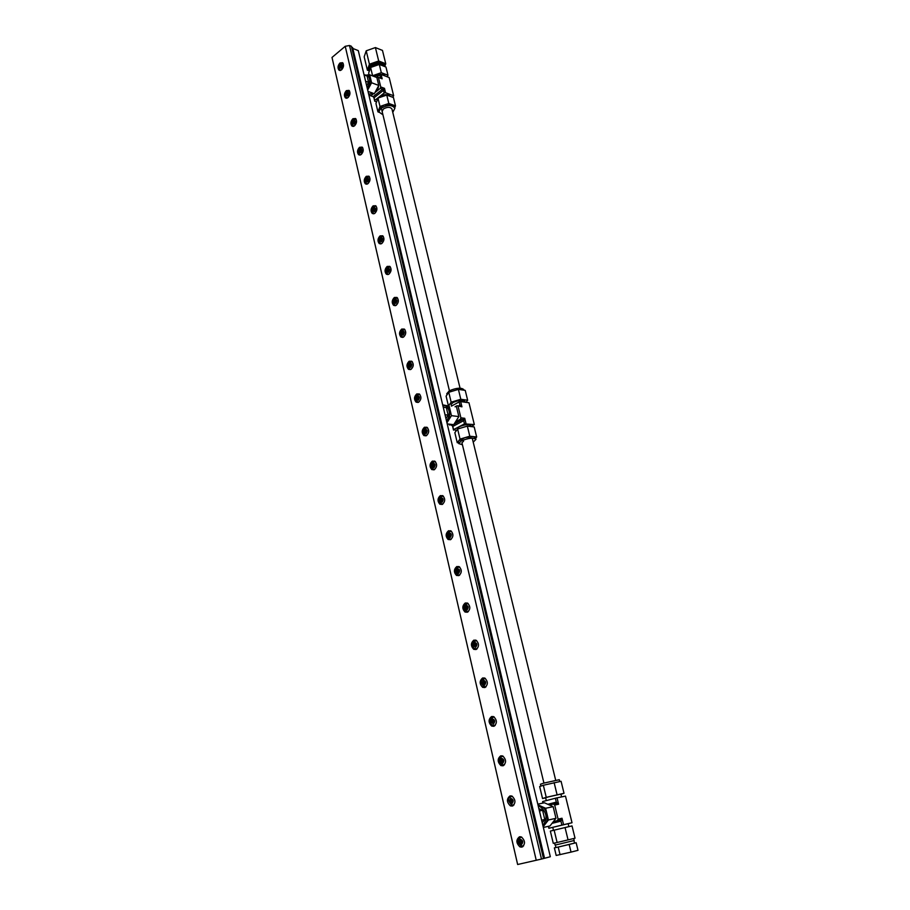 <?xml version="1.0" encoding="UTF-8"?>
<svg xmlns="http://www.w3.org/2000/svg" width="910" height="910" viewBox="0 0 910 910"><rect width="100%" height="100%" fill="white"/><g stroke="black" fill="none" stroke-linecap="round" stroke-linejoin="round"><path stroke-width="1.36" d="M340.579 65.201L341.568 65.133L341.853 66.385L341.159 67.704L340.181 67.772L340.579 65.201L341.637 65.6L341.193 67.658M340.943 66.919L339.885 66.521M347.006 92.888L347.995 92.831L348.302 94.105L347.597 95.436L346.596 95.482L347.006 92.888L348.064 93.264L347.62 95.379M347.358 94.583L346.3 94.208M353.535 121.019L354.547 120.996L354.843 122.293L354.126 123.612L353.114 123.635L353.535 121.019L354.593 121.383L354.161 123.567M353.888 122.702L352.818 122.338M360.167 149.627L361.19 149.615L361.498 150.935L360.781 152.254L359.757 152.254L360.167 149.627L361.236 149.968L360.792 152.22M360.508 151.287L359.45 150.946M366.912 178.701L367.947 178.713L368.266 180.055L367.538 181.374L366.491 181.352L366.912 178.701L367.981 179.02L367.549 181.34M369.46 176.847L368.561 176.699M367.253 180.339L366.184 180.021M373.771 208.254L374.829 208.299L375.136 209.664L374.408 210.983L373.35 210.938L373.771 208.254L374.84 208.561L374.408 210.961M375.329 206.251L373.703 206.877C371.599 208.413 371.576 210.54 373.635 213.281L374.385 213.6M374.101 209.869L373.032 209.573M380.744 238.318L381.825 238.591L381.392 241.082L380.323 241.013L380.744 238.318L381.813 238.386L381.392 241.082M383.178 236.384L382.211 236.293M381.074 239.91L380.005 239.637M387.842 268.894L388.923 269.144L388.49 271.703L387.41 271.612L387.842 268.894L388.923 268.985L389.252 270.395L388.49 271.703M390.197 266.914L389.196 266.846M388.161 270.452L387.08 270.202M395.054 299.993L396.157 300.107L396.487 301.54L395.713 302.859L394.622 302.734L395.054 299.993L396.134 300.22L395.702 302.848M397.329 297.968L396.305 297.934M395.372 301.528L394.292 301.301M402.391 331.627L403.505 331.775L403.847 333.231L403.073 334.539L401.958 334.391L402.391 331.627L403.483 331.832L403.039 334.539M402.709 333.14L401.617 332.935M409.864 363.818L410.956 364L410.171 365.297L410.512 366.775L409.42 366.605L409.079 365.115L409.864 363.818L410.99 364L411.343 365.479L410.546 366.787M412.344 361.793L409.807 362.203C407.464 364.125 407.487 366.389 409.875 369.005L411.047 369.346L408.476 369.323C406.269 366.605 406.497 363.898 409.159 361.224L411.741 361.247C413.948 363.977 413.72 366.685 411.047 369.346L410.979 369.346M410.171 365.297L409.079 365.115M418.543 396.771L417.758 398.023L418.19 399.547M419.908 394.519L417.417 394.906C415.017 396.931 415.051 399.228 417.519 401.799L418.668 402.14M417.019 399.376L416.666 397.875L417.462 396.578L418.611 396.783L418.964 398.296L418.168 399.592L417.019 399.376L418.111 399.524M417.758 398.023L416.666 397.875M426.255 430.134L425.482 431.329L425.971 432.887M424.742 432.739L424.39 431.203L425.197 429.918L426.369 430.157L426.722 431.693L425.914 432.989L424.742 432.739L425.846 432.864M425.482 431.329L424.39 431.203M434.115 464.089L433.353 465.237L433.888 466.83M432.614 466.705L432.25 465.147L433.069 463.85L434.252 464.123L434.616 465.692L433.797 466.978L432.614 466.705L433.717 466.796M433.353 465.237L432.25 465.147M442.112 498.669L441.361 499.749L441.953 501.387M440.633 501.285L440.258 499.692L441.088 498.407L442.294 498.714L442.658 500.307L441.828 501.592L440.633 501.285L441.725 501.342M441.361 499.749L440.258 499.692M450.245 533.863L449.517 534.898L450.166 536.582M451.087 539.334L450.086 539.016M448.789 536.49L448.414 534.864L449.256 533.59L450.473 533.931L450.848 535.546L450.006 536.832L448.789 536.49L449.893 536.513M449.517 534.898L448.414 534.864M458.538 569.717L457.821 570.695L458.538 572.424M459.561 575.211L458.469 574.892M457.093 572.345L456.718 570.695L457.571 569.421L458.811 569.797L459.186 571.446L458.333 572.72L457.093 572.345L458.208 572.345M457.821 570.695L456.718 570.695M466.978 606.231L466.284 607.152L467.058 608.938M465.806 604.706L467.899 603.364M468.184 611.747L467.012 611.429M465.556 608.87L465.169 607.186L466.034 605.923L467.296 606.333L467.683 608.016L466.819 609.29L465.556 608.87L466.671 608.836M466.284 607.152L465.169 607.186M475.577 643.427L474.895 644.303L475.737 646.134M474.428 641.743L476.419 640.481M476.976 648.966L475.714 648.659M474.178 646.077L473.791 644.371L474.667 643.108L475.941 643.563L476.339 645.27L475.464 646.532L474.178 646.077L475.293 646.009M474.895 644.303L473.791 644.371M484.336 681.328L483.676 682.147L484.586 684.047M483.221 679.463L485.098 678.291M485.94 686.891L484.586 686.595M482.971 684.002L482.562 682.25L483.46 680.998L484.757 681.488L485.155 683.239L484.268 684.491L482.971 684.002L484.086 683.888M483.676 682.147L482.562 682.25M493.254 719.958L492.628 720.72L493.607 722.677M492.196 717.899L493.937 716.83M495.074 725.532L493.641 725.27M491.923 722.642L491.514 720.868L492.412 719.617L493.732 720.151L494.141 721.926L493.243 723.177L491.923 722.642L493.038 722.494M492.628 720.72L491.514 720.868M502.354 759.327L501.751 760.032L502.798 762.068M501.057 762.034L500.637 760.214L501.546 758.974L502.889 759.554L503.31 761.363L502.388 762.603L501.057 762.034L502.172 761.852M501.751 760.032L500.637 760.214M511.625 799.458L511.045 800.117L512.171 802.222M510.362 802.188L509.93 800.345L510.863 799.116L512.216 799.731L512.649 801.585L511.716 802.813L510.362 802.188L511.477 801.96M511.045 800.117L509.93 800.345M521.077 840.385L520.964 842.876L521.726 843.172M519.849 843.138L519.405 841.261L520.349 840.032L521.737 840.692L522.181 842.58L521.225 843.809L519.849 843.138L520.964 842.876M520.531 840.988L519.405 841.261M543.486 858.551L541.484 859.063L349.497 45.5L351.385 46.251L543.486 858.551L550.322 856.731L358.29 50.619L352.818 48.458M544.544 858.244L352.602 47.547L351.601 47.149M342.888 63.017L342.183 63.279M339.965 62.983L342.581 62.699C344.094 64.894 343.752 67.272 341.557 69.854L338.964 70.127C337.451 67.954 337.781 65.566 339.965 62.983M349.281 90.659L348.53 90.954M346.38 90.636L348.996 90.386C350.566 92.615 350.236 95.027 348.007 97.62L345.402 97.859C343.832 95.63 344.162 93.229 346.38 90.636M355.787 118.766L354.968 119.085M352.898 118.732L355.526 118.516C357.152 120.802 356.822 123.237 354.547 125.83L351.942 126.046C350.316 123.771 350.634 121.337 352.898 118.732M362.385 147.318L361.509 147.67M359.53 147.295L362.157 147.113C363.841 149.445 363.522 151.913 361.202 154.518L358.597 154.7C356.913 152.368 357.221 149.911 359.53 147.295M369.085 176.358L368.163 176.745M366.264 176.335L368.891 176.187C370.643 178.565 370.336 181.067 367.97 183.672L365.354 183.82C363.613 181.454 363.909 178.951 366.264 176.335M375.898 205.876L374.92 206.297M373.111 205.865L375.739 205.74C377.559 208.174 377.252 210.71 374.852 213.327L372.236 213.44C370.415 211.018 370.711 208.492 373.111 205.865M382.826 235.895L381.779 236.361M380.084 235.883L382.7 235.792C384.589 238.283 384.304 240.843 381.836 243.47L379.231 243.561C377.343 241.082 377.627 238.522 380.084 235.883M389.867 266.425L388.763 266.937M387.159 266.425L389.787 266.357C391.744 268.905 391.459 271.498 388.957 274.137L386.352 274.194C384.395 271.658 384.657 269.064 387.159 266.425M396.976 297.445C399.012 300.061 398.751 302.677 396.191 305.328L393.598 305.351C391.562 302.757 391.812 300.141 394.371 297.479L396.976 297.445L395.85 298.036M404.279 329.067L403.073 329.682M401.697 329.079L404.302 329.079C406.417 331.74 406.167 334.402 403.551 337.064L400.98 337.064C398.853 334.402 399.092 331.74 401.697 329.079M411.673 361.202L410.41 361.884M419.18 393.916L417.906 394.622M416.746 393.939L419.317 393.985C421.614 396.783 421.398 399.524 418.668 402.209L416.12 402.152C413.811 399.365 414.027 396.635 416.746 393.939M426.824 427.2L425.573 427.905M424.47 427.234L427.017 427.313C429.418 430.18 429.213 432.955 426.426 435.651L423.901 435.572C421.501 432.716 421.683 429.941 424.47 427.234M434.593 461.086L433.365 461.802M432.33 461.131L434.855 461.222C437.357 464.157 437.175 466.989 434.32 469.697L431.829 469.594C429.315 466.671 429.486 463.85 432.33 461.131M442.51 495.586L441.225 496.382M440.338 495.632L442.817 495.757C445.445 498.76 445.286 501.626 442.362 504.356L439.905 504.242C437.278 501.239 437.426 498.373 440.338 495.632M450.552 530.712L449.085 531.747M448.493 530.769L450.939 530.905C453.669 533.988 453.544 536.911 450.552 539.653L448.129 539.516C445.388 536.445 445.513 533.533 448.493 530.769M458.742 566.498L457.264 567.612M456.797 566.555L459.197 566.714C462.052 569.876 461.95 572.834 458.89 575.598L456.513 575.45C453.646 572.299 453.737 569.33 456.797 566.555M467.069 602.943L465.579 604.138M465.249 603L467.603 603.171C470.595 606.424 470.527 609.438 467.387 612.225L465.055 612.055C462.064 608.824 462.121 605.81 465.249 603M473.86 640.139L476.169 640.321C479.297 643.654 479.251 646.714 476.044 649.535L473.769 649.353C470.629 646.032 470.663 642.961 473.86 640.139M482.641 677.973L484.882 678.166C488.158 681.579 488.147 684.707 484.859 687.551L482.653 687.357C479.365 683.956 479.365 680.828 482.641 677.973M491.582 716.534L493.755 716.739C497.19 720.242 497.224 723.427 493.846 726.294L491.718 726.1C488.272 722.608 488.226 719.423 491.582 716.534M500.705 755.846L502.798 756.051C506.392 759.645 506.472 762.898 503.014 765.788L500.955 765.594C497.349 762 497.269 758.758 500.705 755.846M509.998 795.92L512.011 796.125C515.777 799.822 515.89 803.132 512.353 806.055L510.385 805.862C506.597 802.176 506.472 798.866 509.998 795.92M519.485 836.779L521.396 836.984C525.343 840.772 525.514 844.161 521.885 847.119L520.008 846.926C516.038 843.149 515.868 839.771 519.485 836.779M520.452 836.722L519.087 838.406M520.736 845.777L522.772 846.744M511.124 795.852L509.714 797.456M511.124 804.759L513.081 805.748M501.979 755.778L500.534 757.302M501.694 764.536L503.583 765.549M493.004 716.466L491.536 717.922M492.469 725.088L494.266 726.123M484.2 677.904L482.721 679.269M483.426 686.379L485.132 687.437M475.555 640.071L474.064 641.357M474.554 648.42L476.18 649.478M465.852 611.156L467.387 612.225M457.32 574.597L458.765 575.655M448.948 538.697L450.302 539.755M440.747 503.457L442.01 504.504M432.682 468.855L433.865 469.878M424.777 434.866L425.869 435.879M417.007 401.492L418.02 402.47M409.386 368.698L410.319 369.642M401.89 336.473L402.755 337.394L400.98 337.064M394.53 304.804L395.327 305.692M387.296 273.671L388.024 274.536M380.198 243.072L380.858 243.903M373.214 212.986L373.817 213.782M366.343 183.411L366.889 184.173M359.598 154.313L360.087 155.041M352.955 125.694L353.41 126.388M346.426 97.541L346.835 98.2M340.01 69.843L340.363 70.457M541.484 859.063L517.642 864.5L332.002 57.444L345.22 46.296L349.497 45.5M536.252 860.314L345.22 46.296M364.08 74.904L367.117 76.031L368.539 82.321L366.662 85.756M365.581 81.218L368.539 82.321M364.148 74.904L365.263 79.853M443.238 407.214L446.332 407.623L448.129 415.131L445.957 418.6M443.204 407.043L446.332 407.623M443.272 407.225L445.047 414.778M445.058 414.744L448.129 415.131M539.425 810.958L542.587 810.309L544.783 819.512L542.235 822.788M538.868 808.626L542.587 810.309M539.459 810.981L541.632 820.24M541.655 820.206L544.783 819.512M447.015 394.826L446.753 393.746L449.312 390.799C456.354 387.842 461.165 387.421 463.77 389.56L463.781 389.605M451.44 406.11L451.144 404.324L453.214 402.447C458.936 400.07 462.849 399.717 464.953 401.401L465.147 402.231M463.611 441.088L461.962 442.817M446.526 421.023C450.404 415.313 450.245 410.296 446.036 405.985L442.76 405.212M446.776 422.035L448.869 419.726L450.291 410.865L447.265 406.144L444.603 405.337M473.211 442.135L475.964 439.359C473.405 437.494 468.536 437.983 461.37 440.849L458.72 443.579L462.428 444.751M475.566 437.755L473.245 436.595L464.919 437.653L458.64 440.895L458.708 443.534M458.128 417.724L455.785 421.421M457.355 410.433L458.549 415.347M457.116 429.679L459.084 426.779C464.862 424.447 468.786 424.06 470.868 425.63L471.096 426.574M459.413 406.031L459.914 405.109L461.939 406.827L457.082 405.712L461.939 406.827L460.676 401.606L468.968 402.755L474.326 424.572L471.334 426.608M466.011 423.571L464.726 418.304L463.702 420.682L464.475 423.889L474.326 424.572M464.475 423.889L453.555 429.634L452.782 426.437L463.702 420.682L462.701 419.555L464.726 418.304L460.892 417.826L460.358 419.271L462.701 419.555L454.067 424.128M456.513 430.464L453.555 429.634M458.105 406.315L460.892 417.826M453.169 424.606L451.792 425.334L452.782 426.437M451.792 425.334L448.334 424.026M452.588 426.221L453.521 430.123M460.358 419.271L455.523 421.83M450.825 424.322L449.449 425.05M457.082 405.712L455.057 406.804M460.676 401.606L459.14 401.936L459.914 405.109L458.458 405.905M459.14 401.936L451.394 406.133M458.538 442.817L457.252 442.692L460.039 439.098L469.799 436.22L476.658 436.971L475.68 438.199M442.692 404.904L449.153 406.099L451.44 415.654L446.947 422.786M457.252 442.692L454.852 432.671L457.605 429.008L467.342 426.13L469.799 436.22M476.658 436.971L474.201 426.938L467.342 426.13M460.039 439.098L457.605 429.008M442.681 404.859L449.153 406.099M451.44 415.654L458.845 416.587L456.547 407.077M458.845 416.587L453.726 424.674L447.22 423.901M466.091 402.357L467.649 400.229L465.237 390.39L458.401 389.378L448.766 392.278L451.155 402.174L460.813 399.274L467.649 400.229M451.155 402.174L448.687 405.655M448.766 392.278L446.093 396.157L448.368 405.621M458.401 389.378L460.813 399.274M540.927 786.104L540.472 784.204L543.816 783.112L559.286 779.711L559.741 781.542M546.307 800.607L545.625 797.74L548.355 796.91L560.913 794.089L561.595 796.91M542.861 825.415C547.877 818.568 546.921 812.289 539.994 806.567L538.254 806.044M542.963 825.802L545.431 823.846C547.308 821.218 547.843 817.976 547.024 814.12C546 810.321 544.078 807.716 541.245 806.306L538.174 805.748M573.687 838.519L574.176 840.51L558.547 844.287L555.077 845.06L554.6 843.047M553.849 809.536L555.305 815.542M548.411 826.314L548.878 828.271L568.136 823.675L568.875 826.655M555.851 803.53L556.306 802.119L558.592 804.224L555.851 803.53L553.473 804.03L554.69 805.043L558.592 804.224L557.045 797.842L565.485 796.102L572.015 822.742L568.147 823.698M563.574 824.699L562.005 818.249L560.935 821.161L561.891 825.097L572.015 822.742M561.891 825.097L549.026 828.225L548.559 826.28M554.69 805.043L558.103 819.125L557.489 820.615L559.866 820.081L562.005 818.249L558.103 819.125M552.017 823.357L560.935 821.161L559.866 820.081L553.314 821.696M557.489 820.615L553.36 821.639M553.473 804.03L549.526 805.054M557.045 797.842L555.362 798.241L556.306 802.119L547.865 804.303M543.008 803.075L542.644 801.562L542.849 803.109M555.362 798.241L542.644 801.562M568.067 839.896L575.029 838.19L572.015 825.916L565.053 827.554L568.067 839.896L557.113 842.489L554.144 830.159L565.053 827.554M554.144 830.159L550.345 831.103L553.28 843.342L557.113 842.489M537.958 804.827L545.613 808.273L547.024 814.12L548.423 819.99L543.179 826.724M537.799 804.156L544.43 802.779L553.155 806.669L545.613 808.273M548.423 819.99L555.964 818.306L553.155 806.669M555.964 818.306L549.993 825.95L543.35 827.474M560.958 794.271L564.018 793.292L561.083 781.292L543.338 785.262L546.25 797.342L564.018 793.292M546.25 797.342L542.542 798.525L539.664 786.536L543.338 785.262M545.659 797.888L542.542 798.525M554.122 782.623L557.068 794.703M384.668 64.985L384.885 65.838L382.359 63.393C374.465 62.346 369.904 64.519 368.664 69.911L369.323 71.139L371.189 66.475C377.218 63.017 381.711 63.04 384.668 66.532M374.431 76.622L374.601 76.485C379.049 73.835 382.632 73.699 385.339 76.065M382.132 111.475L383.417 108.961C387.376 106.8 390.219 106.823 391.96 109.018L391.971 109.063M367.196 88.008C370.302 82.89 370.472 78.669 367.72 75.325L364.068 74.859M367.538 89.419L369.358 86.928L370.643 78.783L368.903 75.78L367.344 75.064M392.767 112.351L394.894 108.256C392.119 104.752 387.569 104.73 381.233 108.176L379.299 110.565L379.186 112.192L382.928 114.762M394.576 106.959L392.153 104.673L384.395 104.968L380.903 106.8L378.97 109.189L379.163 112.112M378.719 85.574L378.003 88.52L375.091 92.308M377.752 81.183L378.742 85.267M378.333 97.962L379.493 96.756C384.065 94.117 387.671 93.98 390.322 96.369M376.888 77.589L377.548 77.066L382.154 78.795L381.097 74.449L389.173 77.543L393.643 95.732L392.733 97.256M385.544 92.729L384.486 88.35L383.485 90.329L384.145 93.002L385.544 92.729L393.643 95.732M384.145 93.002L374.692 100.43L374.055 97.768L383.485 90.329L382.553 89.191L384.486 88.35L380.744 86.95L380.278 88.35L382.553 89.191L373.123 96.653L374.055 97.768M376.569 101.874L374.749 101.226L374.692 100.43M378.423 77.373L380.744 86.95M373.123 96.653L369.972 95.504L369.608 93.946M373.873 97.552L374.749 101.226M380.278 88.35L374.943 92.581M373.453 93.753L370.848 95.823M379.834 77.907L380.346 77.361L382.154 78.795M381.097 74.449L379.697 74.711L380.346 77.361L379.709 77.862M379.697 74.711L376.387 77.361M379.22 112.328L377.957 111.884L379.993 106.47L388.809 103.456L395.486 105.878L394.758 107.71M367.196 74.973L369.688 74.813L371.599 82.764L367.685 90.044M377.957 111.884L375.955 103.524L377.968 98.087L386.761 95.061L388.809 103.456M395.486 105.878L393.438 97.518L386.761 95.061M379.993 106.47L377.968 98.087M371.599 82.764L378.787 85.449L376.876 77.543L369.688 74.813M378.787 85.449L374.328 93.719L368.63 93.992M368.004 91.398L374.328 93.719M387.376 76.85L387.978 75.246L385.965 67.033L379.311 64.439L370.609 67.477L372.588 75.723L381.313 72.686L387.978 75.246M370.609 67.477L368.652 73.062L369.085 74.859M379.311 64.439L381.313 72.686M384.885 65.838L384.964 66.646M384.657 64.894L382.132 62.449C378.128 61.288 374.249 62.017 370.495 64.621L368.641 69.831M384.919 66.032L385.749 63.757L382.473 50.414L375.409 47.57L378.685 60.981L369.437 64.212L367.378 70.172L369.085 70.821M385.749 63.757L378.685 60.981M375.409 47.57L366.218 50.801L364.182 56.829L367.378 70.172M366.218 50.801L369.437 64.212M555.327 845.015L555.93 847.529L559.309 846.789L574.551 843.092L573.937 840.59M555.919 847.494L554.372 847.881L556.181 855.457L571.036 852.113L577.998 850.327L576.144 842.728L574.551 843.069M571.036 852.113L569.171 844.469L576.144 842.728M560.048 854.706L558.217 847.062L569.171 844.469M554.372 847.881L558.217 847.062M343.127 63.381L342.535 63.291M341.284 68.261L339.476 67.613L340.454 64.644C342.524 64.36 342.808 65.566 341.284 68.261M343.15 63.438L340.499 64.007C338.634 66.077 338.588 68.114 340.351 70.093L340.772 70.332M349.554 91.057L348.894 90.954M347.722 95.994L345.88 95.3L346.869 92.319C348.974 92.081 349.258 93.298 347.722 95.994M349.576 91.102L346.915 91.66C344.924 93.775 344.879 95.823 346.79 97.802L347.267 98.064M356.083 119.165L355.344 119.062M354.263 124.181L352.397 123.441L353.399 120.45C355.526 120.245 355.821 121.496 354.263 124.181M356.117 119.221L353.455 119.767C351.488 121.132 351.442 123.191 353.33 125.967L353.876 126.24M362.715 147.75L361.907 147.648M360.917 152.835L359.018 152.038L360.03 149.047C362.191 148.887 362.487 150.15 360.917 152.835M362.749 147.807L360.087 148.33C358.074 149.74 358.051 151.822 359.985 154.586L360.599 154.882M367.674 181.966L365.752 181.113L366.775 178.11C368.971 177.996 369.267 179.281 367.674 181.966M369.494 176.858L366.832 177.359C364.785 178.815 364.751 180.931 366.753 183.683L367.424 183.991M374.545 211.586L372.599 210.676L373.635 207.662C375.853 207.605 376.16 208.913 374.545 211.586M381.529 241.696L379.561 240.74L380.608 237.715C382.86 237.703 383.167 239.034 381.529 241.696M383.303 236.429L380.676 236.896C378.526 238.488 378.514 240.649 380.63 243.368L381.461 243.698M388.638 272.329L386.636 271.317L387.694 268.268C389.98 268.325 390.288 269.678 388.638 272.329M390.379 266.971L387.774 267.426C385.578 269.11 385.578 271.282 387.751 273.967L388.661 274.308M395.861 303.485L393.837 302.404L394.906 299.356C397.226 299.47 397.545 300.835 395.861 303.485M397.579 298.048L394.997 298.48C392.745 300.22 392.756 302.427 394.997 305.1L395.986 305.441M404.836 329.568L403.528 329.557M403.221 335.187L401.162 334.05L402.243 330.99C404.597 331.149 404.916 332.548 403.221 335.187M404.893 329.647L402.334 330.057C400.047 331.923 400.059 334.163 402.379 336.78L403.448 337.121M412.275 361.725L410.876 361.736M410.706 367.435L408.613 366.229L409.716 363.158C412.093 363.386 412.423 364.808 410.706 367.435M419.828 394.428L418.35 394.485M418.316 400.263L416.2 398.989L417.315 395.907C419.726 396.191 420.067 397.636 418.316 400.263M427.518 427.723L425.96 427.814M426.073 433.661L423.912 432.33L425.038 429.236C427.495 429.588 427.837 431.056 426.073 433.661M427.598 427.814L425.163 428.178C422.706 430.316 422.763 432.648 425.3 435.185L426.653 435.515M435.344 461.609L433.706 461.757M433.956 467.672L431.772 466.261L432.91 463.167C435.401 463.577 435.753 465.078 433.956 467.672M435.435 461.7L433.035 462.064C430.464 463.634 430.532 466 433.228 469.162L434.684 469.48M443.295 496.109L441.577 496.303M441.987 502.297L439.769 500.807L440.929 497.702C443.454 498.179 443.807 499.715 441.987 502.297M443.397 496.2L441.066 496.553C438.427 498.236 438.506 500.637 441.293 503.765L442.851 504.06M451.383 531.235L449.608 531.486M450.177 537.548L447.913 535.99L449.085 532.873C451.656 533.431 452.02 534.978 450.177 537.548M451.497 531.338L449.233 531.667C446.537 533.522 446.628 535.967 449.517 539.004L451.167 539.277M459.618 567.01L457.775 567.317M458.503 573.459L456.217 571.821L457.4 568.693C460.005 569.319 460.369 570.9 458.503 573.459M459.743 567.112L457.559 567.43C454.795 569.387 454.898 571.878 457.901 574.892L459.652 575.143M468.002 603.444L466.102 603.819M466.989 610.03L464.657 608.312L465.863 605.184C468.513 605.878 468.889 607.493 466.989 610.03M468.138 603.546L466.034 603.853C463.224 606.435 463.349 608.972 466.432 611.452L468.286 611.657M476.533 640.549L475.225 640.651M475.634 647.294L473.268 645.497L474.485 642.358C477.181 643.131 477.557 644.78 475.634 647.294M476.681 640.663L474.679 640.958C472.085 641.903 471.858 647.886 475.134 648.693L477.079 648.875M485.223 678.371L484.006 678.462M484.45 685.264L482.038 683.376L483.278 680.225C486.008 681.089 486.395 682.762 484.45 685.264M485.383 678.485L483.472 678.769C480.4 680.487 480.582 683.114 484.018 686.652L486.042 686.788M494.062 716.909L492.958 717M493.425 723.962L490.979 721.994L492.23 718.832C495.006 719.776 495.404 721.482 493.425 723.962M494.232 717.023L492.447 717.296C489.716 718.855 489.455 724.519 493.061 725.338L495.176 725.418M501.831 756.358L501.057 756.858M503.071 756.199L502.081 756.278M502.582 763.41L500.09 761.34L501.364 758.178C504.185 759.213 504.584 760.953 502.582 763.41M503.253 756.312L501.592 756.563C499.67 757.484 497.372 761.636 502.297 764.775L504.493 764.798M512.25 796.25L510.237 796.989M511.909 803.632L509.384 801.471L510.669 798.297C513.536 799.412 513.945 801.198 511.909 803.632M512.444 796.364L510.92 796.603C507.587 798.138 507.848 800.937 511.716 804.986L513.968 804.952M521.601 837.086L519.599 837.905M521.419 844.639L518.859 842.387L520.167 839.202C523.079 840.419 523.5 842.228 521.419 844.639M521.805 837.2L520.429 837.428C517.062 839.907 517.358 842.762 521.316 845.993L523.637 845.902M520.008 846.926L521.817 846.482M510.385 805.862L512.193 805.486M500.955 765.594L502.764 765.287M491.718 726.1L493.516 725.861M482.653 687.357L484.45 687.175M473.769 649.353L475.566 649.228M465.055 612.055L466.853 611.986M456.513 575.45L458.299 575.438M448.129 539.516L449.915 539.562M439.905 504.242L441.68 504.333M431.829 469.594L433.604 469.742M423.901 435.572L425.675 435.765M416.12 402.152L417.883 402.391M408.476 369.323L410.239 369.596M393.598 305.351L395.281 305.703M386.352 274.194L387.933 274.558M379.231 243.561L380.71 243.925M372.236 213.44L373.612 213.816M365.354 183.82L366.65 184.207M358.597 154.7L359.791 155.075M351.942 126.046L353.069 126.422M345.402 97.859L346.448 98.234M338.964 70.127L339.942 70.491M463.918 390.197L463.77 389.56M447.265 406.144L446.036 405.985M475.555 437.71L475.964 439.359M541.245 806.306L539.994 806.567M552.745 827.349L553.462 830.33M368.903 75.78L367.72 75.325M394.565 106.879L394.894 108.256M543.93 783.078L461.939 442.749M555.691 780.268L472.245 438.188M449.415 390.743L381.324 108.108M460.05 388.161L391.96 109.018"/></g></svg>
